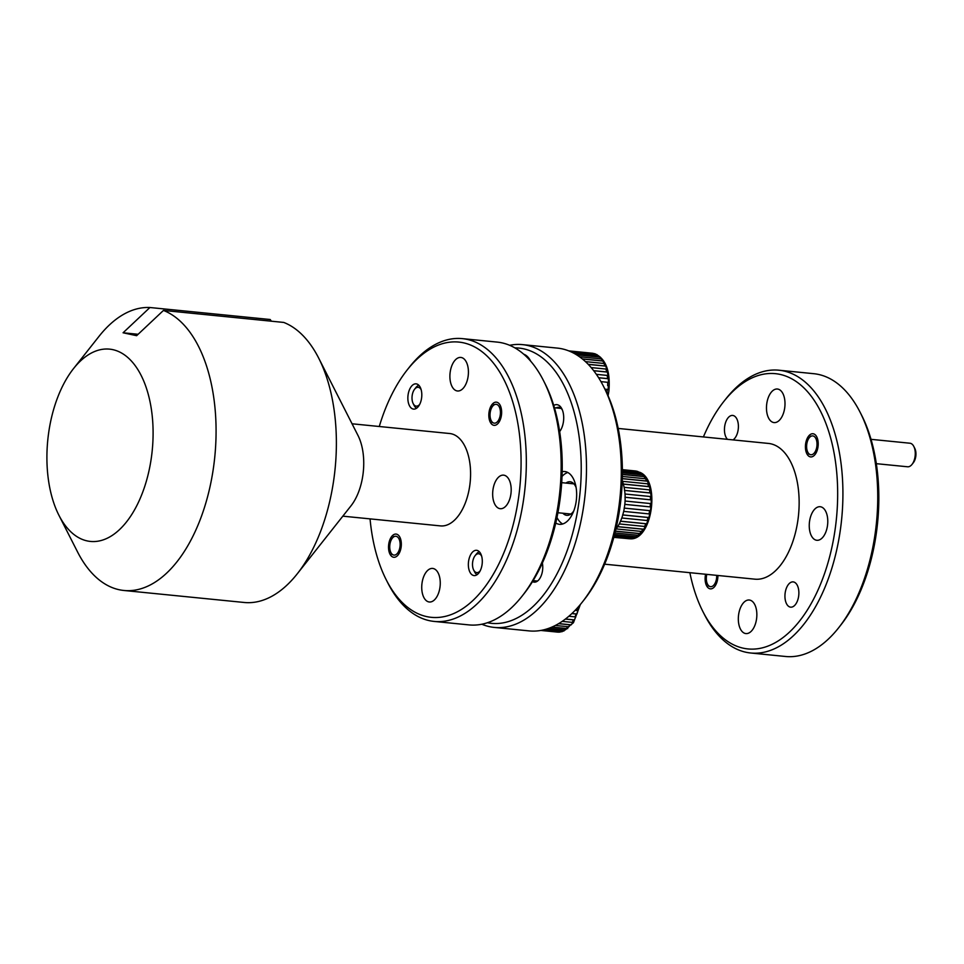 <?xml version="1.0" encoding="UTF-8"?>
<svg xmlns="http://www.w3.org/2000/svg" width="964" height="964" viewBox="0 0 964 964"><rect width="100%" height="100%" fill="white"/><g stroke="black" fill="none" stroke-linecap="round" stroke-linejoin="round"><path stroke-width="1.45" d="M48.465 434.21A96.629 52.49 -84.3 0 0 58.9 515.234A96.629 52.49 -84.3 0 0 111.667 535.767A96.629 52.49 -84.3 0 0 151.541 456.358A96.629 52.49 -84.3 0 0 131.96 361.645A96.629 52.49 -84.3 0 0 73.529 368.597A96.629 52.49 -84.3 0 0 48.465 434.21M318.735 358.21A142.094 77.18 95.7 0 1 334.098 477.361A142.094 77.18 95.7 0 1 297.225 573.857L350.944 505.895A46.417 25.209 95.7 0 0 362.994 474.372A46.417 25.209 95.7 0 0 357.981 435.451L318.735 358.21A142.094 77.18 95.7 0 0 283.765 322.434L163.458 310.432A142.094 77.18 95.7 0 1 213.791 465.359A142.094 77.18 95.7 0 1 123.886 590.474A142.094 77.18 95.7 0 1 77.554 551.938L58.9 515.234M543.515 380.635L545.07 383.696A138.31 75.12 95.7 0 1 560.012 499.665A138.31 75.12 95.7 0 1 524.127 593.583L521.994 596.282A142.094 77.18 -84.3 0 0 558.867 499.786A142.094 77.18 -84.3 0 0 543.515 380.635A142.094 77.18 -84.3 0 0 497.171 342.099L462.346 338.629A142.094 77.18 95.7 0 1 524.042 496.303A142.094 77.18 95.7 0 1 434.137 621.419A142.094 77.18 95.7 0 1 387.805 582.895L386.251 579.834A138.31 75.12 -84.3 0 0 461.768 609.236A138.31 75.12 -84.3 0 0 518.861 495.556A138.31 75.12 -84.3 0 0 490.821 359.982A138.31 75.12 -84.3 0 0 407.194 369.935A138.31 75.12 -84.3 0 0 379.274 426.498M434.137 621.419L468.962 624.901A142.094 77.18 -84.3 0 0 521.994 596.282M370.056 518.873A138.31 75.12 -84.3 0 0 386.251 579.834M482.096 564.398A12.689 6.893 -84.3 0 0 476.59 550.311A12.689 6.893 -84.3 0 0 468.552 561.494A12.689 6.893 -84.3 0 0 474.059 575.58A12.689 6.893 -84.3 0 0 482.096 564.398M421.605 397.939A12.689 6.893 -84.3 0 0 416.099 383.853A12.689 6.893 -84.3 0 0 408.061 395.023A12.689 6.893 -84.3 0 0 413.58 409.11A12.689 6.893 -84.3 0 0 421.605 397.939M401.144 547.01A11.652 6.326 -84.3 0 0 396.084 534.08A11.652 6.326 -84.3 0 0 388.709 544.347A11.652 6.326 -84.3 0 0 393.77 557.276A11.652 6.326 -84.3 0 0 401.144 547.01M501.449 415.086A11.652 6.326 -84.3 0 0 496.388 402.157A11.652 6.326 -84.3 0 0 489.013 412.411A11.652 6.326 -84.3 0 0 494.074 425.341A11.652 6.326 -84.3 0 0 501.449 415.086M439.994 587.136A16.858 9.158 -84.3 0 0 432.679 568.435A16.858 9.158 -84.3 0 0 422.003 583.28A16.858 9.158 -84.3 0 0 429.329 601.994A16.858 9.158 -84.3 0 0 439.994 587.136M510.92 493.857A16.858 9.158 -84.3 0 0 503.606 475.144A16.858 9.158 -84.3 0 0 492.929 489.989A16.858 9.158 -84.3 0 0 500.256 508.703A16.858 9.158 -84.3 0 0 510.92 493.857M468.155 376.141A16.858 9.158 -84.3 0 0 460.828 357.439A16.858 9.158 -84.3 0 0 450.164 372.285A16.858 9.158 -84.3 0 0 457.478 390.986A16.858 9.158 -84.3 0 0 468.155 376.141M352.053 423.786L449.682 433.523A46.417 25.209 95.7 0 1 469.842 485.025A46.417 25.209 95.7 0 1 440.476 525.898L342.835 516.162M297.225 573.857A142.094 77.18 95.7 0 1 244.193 602.476L123.886 590.474M407.194 369.935L409.314 367.248A142.094 77.18 95.7 0 1 462.346 338.629M73.529 368.597L99.063 336.291A142.094 77.18 95.7 0 1 149.914 307.516L270.221 319.518L271.306 321.181M163.458 310.432L136.623 335.689L123.079 332.785L149.914 307.516M138.117 334.279L123.079 332.785M389.878 544.588A9.471 5.145 -84.3 0 0 390.902 552.529A9.471 5.145 -84.3 0 0 396.071 554.553A9.471 5.145 -84.3 0 0 399.976 546.757A9.471 5.145 -84.3 0 0 398.06 537.478A9.471 5.145 -84.3 0 0 392.336 538.153A9.471 5.145 -84.3 0 0 389.878 544.588M490.182 412.664A9.471 5.145 -84.3 0 0 491.206 420.605A9.471 5.145 -84.3 0 0 496.376 422.618A9.471 5.145 -84.3 0 0 500.28 414.833A9.471 5.145 -84.3 0 0 498.364 405.543A9.471 5.145 -84.3 0 0 492.64 406.23A9.471 5.145 -84.3 0 0 490.182 412.664M487.447 622.732A138.31 75.12 -84.3 0 0 579.003 501.557A138.31 75.12 -84.3 0 0 514.86 347.884M509.643 345.305A142.094 77.18 95.7 0 1 522.5 344.63A142.094 77.18 95.7 0 1 584.196 502.304A142.094 77.18 95.7 0 1 494.291 627.419A142.094 77.18 95.7 0 1 481.819 624.226M603.657 386.636L605.211 389.697A138.31 75.12 95.7 0 1 620.165 505.666A138.31 75.12 95.7 0 1 584.28 599.584L582.148 602.283A142.094 77.18 -84.3 0 0 619.021 505.787A142.094 77.18 -84.3 0 0 603.657 386.636A142.094 77.18 -84.3 0 0 557.325 348.1L522.5 344.63M494.291 627.419L529.116 630.902A142.094 77.18 -84.3 0 0 582.148 602.283M689.863 572.676A138.31 75.12 -84.3 0 0 702.828 611.417A138.31 75.12 -84.3 0 0 778.358 640.819A138.31 75.12 -84.3 0 0 835.439 527.139A138.31 75.12 -84.3 0 0 807.41 391.565A138.31 75.12 -84.3 0 0 723.771 401.53A138.31 75.12 -84.3 0 0 703.407 436.933M723.771 401.53L725.904 398.831A142.094 77.18 95.7 0 1 778.936 370.212A142.094 77.18 95.7 0 1 840.632 527.886A142.094 77.18 95.7 0 1 750.727 653.002A142.094 77.18 95.7 0 1 704.383 614.478L702.828 611.417M860.093 412.218L861.647 415.279A138.31 75.12 95.7 0 1 876.601 531.248A138.31 75.12 95.7 0 1 840.704 625.166L838.584 627.865A142.094 77.18 -84.3 0 0 875.457 531.369A142.094 77.18 -84.3 0 0 860.093 412.218A142.094 77.18 -84.3 0 0 813.761 373.695L778.936 370.212M750.727 653.002L785.552 656.484A142.094 77.18 -84.3 0 0 838.584 627.865M559.662 431.607A15.159 8.23 -84.3 0 0 563.47 421.485A15.159 8.23 -84.3 0 0 561.831 408.772A15.159 8.23 -84.3 0 0 553.746 405.434M562.325 409.869A12.689 6.893 -84.3 0 0 558.698 407.326A12.689 6.893 -84.3 0 0 556.144 407.929M532.502 581.605A13.267 7.206 -84.3 0 0 539.105 579.472A13.267 7.206 -84.3 0 0 542.551 570.459A13.267 7.206 -84.3 0 0 542.358 563.06M555.758 523.006A26.522 14.412 -84.3 0 0 559.445 524.32A26.522 14.412 -84.3 0 0 576.231 500.967A26.522 14.412 -84.3 0 0 564.711 471.529A26.522 14.412 -84.3 0 0 562.181 471.685M567.808 472.493A26.522 14.412 -84.3 0 0 562.036 476.445M530.682 361.199A26.522 14.412 -84.3 0 0 523.729 354.21M798.674 595.981A12.689 6.893 -84.3 0 0 793.167 581.894A12.689 6.893 -84.3 0 0 785.142 593.077A12.689 6.893 -84.3 0 0 790.649 607.163A12.689 6.893 -84.3 0 0 798.674 595.981M733.038 439.897A12.689 6.893 -84.3 0 0 738.195 429.522A12.689 6.893 -84.3 0 0 732.676 415.436A12.689 6.893 -84.3 0 0 724.651 426.606A12.689 6.893 -84.3 0 0 727.495 439.343M705.588 574.243A11.652 6.326 -84.3 0 0 705.299 575.93A11.652 6.326 -84.3 0 0 710.36 588.859A11.652 6.326 -84.3 0 0 717.722 578.593A11.652 6.326 -84.3 0 0 717.915 575.472M818.026 446.669A11.652 6.326 -84.3 0 0 812.965 433.74A11.652 6.326 -84.3 0 0 805.603 443.994A11.652 6.326 -84.3 0 0 810.652 456.924A11.652 6.326 -84.3 0 0 818.026 446.669M618.189 428.438L768.429 443.428A68.203 37.054 95.7 0 1 798.047 519.114A68.203 37.054 95.7 0 1 754.896 579.171L604.645 564.181M756.583 618.731A16.858 9.158 -84.3 0 0 749.257 600.018A16.858 9.158 -84.3 0 0 738.593 614.863A16.858 9.158 -84.3 0 0 745.907 633.577A16.858 9.158 -84.3 0 0 756.583 618.731M827.51 525.44A16.858 9.158 -84.3 0 0 820.183 506.727A16.858 9.158 -84.3 0 0 809.519 521.572A16.858 9.158 -84.3 0 0 816.833 540.286A16.858 9.158 -84.3 0 0 827.51 525.44M784.732 407.724A16.858 9.158 -84.3 0 0 777.418 389.022A16.858 9.158 -84.3 0 0 766.741 403.868A16.858 9.158 -84.3 0 0 774.068 422.581A16.858 9.158 -84.3 0 0 784.732 407.724M565.916 483.072A16.858 9.158 95.7 0 1 570.086 481.771A16.858 9.158 95.7 0 1 576.086 487.447M573.749 510.956A16.858 9.158 95.7 0 1 566.736 515.33A16.858 9.158 95.7 0 1 562.916 513.234M556.987 517.463A26.522 14.412 -84.3 0 0 562.675 523.982M559.626 431.366A12.689 6.893 -84.3 0 0 560.241 430.8M481.639 556.144A9.471 5.145 -84.3 0 0 475.107 555.662A9.471 5.145 -84.3 0 0 472.649 562.096A9.471 5.145 -84.3 0 0 473.673 570.037A9.471 5.145 -84.3 0 0 480.168 570.857M477.06 574.701A11.845 6.435 95.7 0 1 474.637 571.953L473.673 570.037M475.107 555.662L476.433 553.975A11.845 6.435 95.7 0 1 479.349 551.769M706.793 574.363A9.471 5.145 -84.3 0 0 706.455 576.171A9.471 5.145 -84.3 0 0 707.48 584.112A9.471 5.145 -84.3 0 0 712.649 586.136A9.471 5.145 -84.3 0 0 716.565 578.34A9.471 5.145 -84.3 0 0 716.698 575.351M421.148 389.685A9.471 5.145 -84.3 0 0 420.653 388.902A9.471 5.145 -84.3 0 0 414.616 389.203A9.471 5.145 -84.3 0 0 413.182 403.579A9.471 5.145 -84.3 0 0 413.761 404.531A9.471 5.145 -84.3 0 0 419.677 404.386M416.569 408.23A11.845 6.435 95.7 0 1 414.882 406.675A11.845 6.435 95.7 0 1 414.146 405.483L413.182 403.579M414.616 389.203L415.942 387.516A11.845 6.435 95.7 0 1 418.858 385.299M806.76 444.247A9.471 5.145 -84.3 0 0 807.784 452.188A9.471 5.145 -84.3 0 0 812.953 454.201A9.471 5.145 -84.3 0 0 816.87 446.416A9.471 5.145 -84.3 0 0 814.942 437.126A9.471 5.145 -84.3 0 0 809.218 437.813A9.471 5.145 -84.3 0 0 806.76 444.247M913.8 446.428L914.776 448.344A9.471 5.145 95.7 0 1 915.8 456.285A9.471 5.145 95.7 0 1 913.342 462.72L912.016 464.407A11.845 6.435 -84.3 0 0 915.089 456.358A11.845 6.435 -84.3 0 0 913.8 446.428A11.845 6.435 -84.3 0 0 909.944 443.223L871.022 439.331M876.324 463.672L907.594 466.781A11.845 6.435 -84.3 0 0 912.016 464.407M559.59 632.131L540.84 630.444L557.312 632.083A34.102 18.521 -84.3 0 0 557.421 632.095A34.102 18.521 -84.3 0 0 559.144 632.119L561.217 631.757A34.102 18.521 -84.3 0 0 563.06 631.107L565.109 629.974A34.102 18.521 -84.3 0 0 566.88 628.649L568.808 626.793A34.102 18.521 -84.3 0 0 570.423 624.865L571.23 624.841L572.953 622.346L572.158 622.358A34.102 18.521 -84.3 0 0 573.556 619.912L574.351 619.912L575.797 616.876L575.002 616.876A34.102 18.521 -84.3 0 0 576.135 614.008L576.918 614.032L578.014 610.598L577.231 610.573A34.102 18.521 -84.3 0 0 578.038 607.404L578.81 607.465L579.292 605.754M580.364 604.476L573.423 622.732L562.06 631.709M541.358 630.348L559.988 632.071L541.828 630.251M578.038 607.404L578.81 607.465M575.11 610.357L577.231 610.573M576.135 614.008L571.845 613.574M568.856 616.261L575.002 616.876M573.556 619.912L565.362 619.093M562.193 621.37L572.158 622.358M570.423 624.865L558.566 623.684M555.348 625.455L568.808 626.793M566.88 628.649L551.769 627.142M548.721 628.335L565.109 629.974M563.06 631.107L545.552 629.359M543.19 629.962L561.217 631.757M545.877 629.263L563.88 631.059M551.986 627.046L567.688 628.612M558.71 623.6L571.23 624.841M565.446 619.021L574.351 619.912M571.893 613.526L576.918 614.032M613.863 537.189L630.179 538.816A34.102 18.521 -84.3 0 0 632.023 538.502L634.095 537.755A34.102 18.521 -84.3 0 0 635.915 536.767L637.915 535.261A34.102 18.521 -84.3 0 0 639.614 533.622L641.458 531.441A34.102 18.521 -84.3 0 0 642.976 529.224L643.771 529.224L645.374 526.44L644.579 526.452A34.102 18.521 -84.3 0 0 645.856 523.765L646.639 523.789L647.916 520.536L647.133 520.524A34.102 18.521 -84.3 0 0 648.109 517.487L648.88 517.523L649.784 513.945L649.013 513.908A34.102 18.521 -84.3 0 0 649.64 510.643L650.411 510.715L650.905 506.968L650.146 506.895A34.102 18.521 -84.3 0 0 650.399 503.557L651.158 503.654L651.23 499.894L650.459 499.798A34.102 18.521 -84.3 0 0 650.326 496.52L651.098 496.653L650.736 493.05L649.965 492.917A34.102 18.521 -84.3 0 0 649.459 489.857L650.23 490.013L649.447 486.724L648.676 486.567A34.102 18.521 -84.3 0 0 647.808 483.844L648.591 484.024L647.422 481.193L646.639 481.012A34.102 18.521 -84.3 0 0 645.458 478.759L643.952 476.505A34.102 18.521 -84.3 0 0 642.506 474.806L640.735 473.228A34.102 18.521 -84.3 0 0 639.072 472.167L637.12 471.348A34.102 18.521 -84.3 0 0 636.228 471.107A34.102 18.521 -84.3 0 0 635.336 470.962L622.383 469.673M622.383 470.01L637.939 471.565L622.383 469.878M639.891 472.384L639.626 472.24C660.593 479.988 652.628 539.707 630.673 538.828M613.815 537.358L629.42 538.743M622.226 481.241L622.479 481.325A34.102 18.521 95.7 0 1 623.346 484.048L624.13 487.338A34.102 18.521 95.7 0 1 624.636 490.399L625.009 494.002A34.102 18.521 95.7 0 1 625.142 497.267L625.07 501.027A34.102 18.521 95.7 0 1 624.817 504.365L624.311 508.124A34.102 18.521 95.7 0 1 623.684 511.378L622.78 514.957A34.102 18.521 95.7 0 1 621.804 517.993L620.527 521.247A34.102 18.521 95.7 0 1 619.25 523.922L617.659 526.706A34.102 18.521 95.7 0 1 616.129 528.911L615.96 528.814M648.109 517.487L622.78 514.957M621.804 517.993L647.133 520.524M645.856 523.765L620.527 521.247M619.25 523.922L644.579 526.452M642.976 529.224L617.659 526.706M616.129 528.911L641.458 531.441M639.614 533.622L615.394 531.212M614.96 532.971L637.915 535.261M635.915 536.767L614.538 534.634M614.237 535.779L634.095 537.755M632.023 538.502L613.984 536.707M639.072 472.167L622.383 470.504M622.395 471.408L640.735 473.228M642.506 474.806L622.395 472.794M622.383 474.348L643.952 476.505M645.458 478.759L622.358 476.457M622.31 478.59L646.639 481.012M647.808 483.844L622.479 481.325M623.346 484.048L648.676 486.567M649.459 489.857L624.13 487.338M624.636 490.399L649.965 492.917M650.326 496.52L625.009 494.002M625.142 497.267L650.459 499.798M650.399 503.557L625.07 501.027M624.817 504.365L650.146 506.895M623.684 511.378L649.013 513.908M649.64 510.643L624.311 508.124M635.336 470.962L636.168 471.179M624.13 508.088L650.411 510.715M624.949 497.279L651.23 499.894M624.455 490.423L650.736 493.05M623.166 484.097L649.447 486.724M622.31 478.686L647.422 481.193M622.383 474.469L644.747 476.698M622.395 471.529L641.542 473.445M613.851 537.225L628.974 538.731M614.02 536.574L632.866 538.454M614.562 534.514L636.734 536.719M615.418 531.104L640.421 533.598M617.49 526.597L643.771 529.224M620.346 521.163L646.639 523.789M622.599 514.909L648.88 517.523M606.693 392.697L606.898 392.722A34.102 18.521 -84.3 0 0 607.151 391.071A34.102 18.521 -84.3 0 0 607.344 389.408L608.115 389.492L608.404 385.708L607.633 385.636A34.102 18.521 -84.3 0 0 607.694 382.31L608.465 382.419L608.308 378.719L607.549 378.611A34.102 18.521 -84.3 0 0 607.224 375.418L607.995 375.562L607.416 372.092L606.645 371.959A34.102 18.521 -84.3 0 0 605.958 369.043L606.73 369.212L605.754 366.127L604.97 365.971A34.102 18.521 -84.3 0 0 603.946 363.464L604.729 363.645L602.596 360.91A34.102 18.521 -84.3 0 0 601.271 358.921L599.632 356.993A34.102 18.521 -84.3 0 0 598.066 355.608L596.198 354.403A34.102 18.521 -84.3 0 0 594.463 353.668L592.438 353.234A34.102 18.521 -84.3 0 0 592.342 353.222A34.102 18.521 -84.3 0 0 592.233 353.222M569.194 351.053L593.27 353.463L568.736 350.872M569.495 351.185L595.282 353.896M598.066 355.608L573.725 353.173M576.339 354.668L599.632 356.993M601.271 358.921L579.472 356.74M582.292 358.885L602.596 360.91M603.946 363.464L585.449 361.621M588.173 364.296L604.97 365.971M605.958 369.043L591.149 367.573M593.667 370.658L606.645 371.959M607.224 375.418L596.367 374.333M598.596 377.719L607.549 378.611M607.694 382.31L600.97 381.636M608.404 385.708L607.633 385.636M607.344 389.408L604.946 389.167M571.158 351.908L596.198 354.403M607.501 394.457L607.669 392.782L606.898 392.722M598.62 377.755L608.308 378.719M593.716 370.73L607.416 372.092M588.269 364.392L605.754 366.127M582.437 359.006L603.38 361.09M576.58 354.812L600.427 357.198M571.519 352.077L597.005 354.619M390.902 552.529L391.866 554.445M392.336 538.153L393.661 536.478M491.206 420.605L492.17 422.521M561.084 408.411L554.433 407.748M492.64 406.23L493.966 404.543M533.116 580.605L537.526 581.051M707.48 584.112L708.456 586.028M807.784 452.188L808.76 454.104M809.218 437.813L810.543 436.126M635.396 470.962L637.638 471.444M570.905 514.029L557.915 512.74M573.905 483.868L561.699 482.651M568.724 350.872L592.474 353.246M595.017 353.788C605.922 358.849 610.537 371.297 608.887 391.131L608.079 395.746"/></g></svg>
